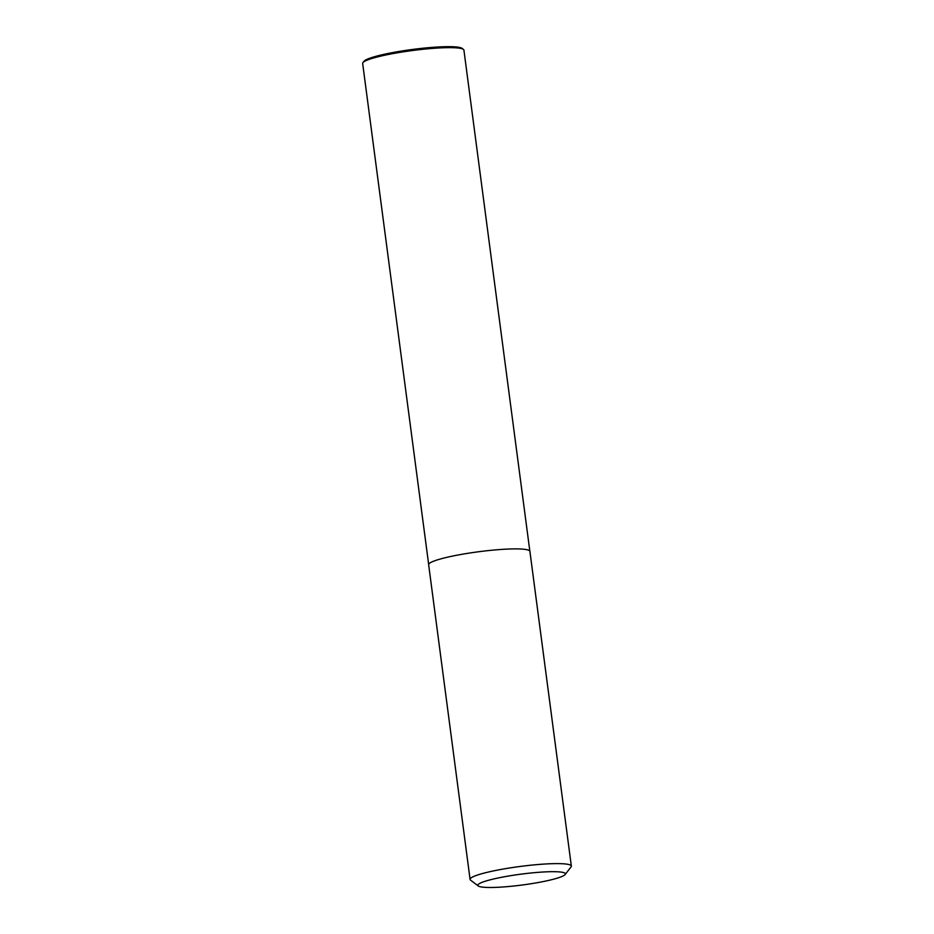 <?xml version="1.0" encoding="UTF-8"?>
<svg xmlns="http://www.w3.org/2000/svg" width="934" height="934" viewBox="0 0 934 934"><rect width="100%" height="100%" fill="white"/><g stroke="black" fill="none" stroke-linecap="round" stroke-linejoin="round"><path stroke-width="1.4" d="M479.913 886.658A44.12 5.452 -7.5 0 1 478.29 885.981A44.12 5.452 -7.5 0 1 520.903 874.177A44.12 5.452 -7.5 0 1 565.105 874.551A44.12 5.452 -7.5 0 1 525.959 884.498A44.12 5.452 -7.5 0 1 479.913 886.658M478.29 885.981L470.573 880.143A51.066 6.316 -7.5 0 1 470.082 879.419A51.066 6.316 -7.5 0 1 519.888 866.495A51.066 6.316 -7.5 0 1 571.339 866.087A51.066 6.316 -7.5 0 1 571.048 866.915L565.105 874.551M470.082 879.419L428.648 564.696A51.066 6.316 -7.5 0 1 478.453 551.772A51.066 6.316 -7.5 0 1 529.905 551.364L571.339 866.087M428.659 564.428L362.661 63.454A51.066 6.316 -7.5 0 1 362.952 62.625L363.991 61.282A49.841 6.164 -7.5 0 1 412.326 49.479A49.841 6.164 -7.5 0 1 462.061 48.37L463.427 49.397A51.066 6.316 -7.5 0 1 463.918 50.121L529.835 551.107M362.952 62.625A51.066 6.316 -7.5 0 1 412.466 50.529A51.066 6.316 -7.5 0 1 463.427 49.397"/></g></svg>
